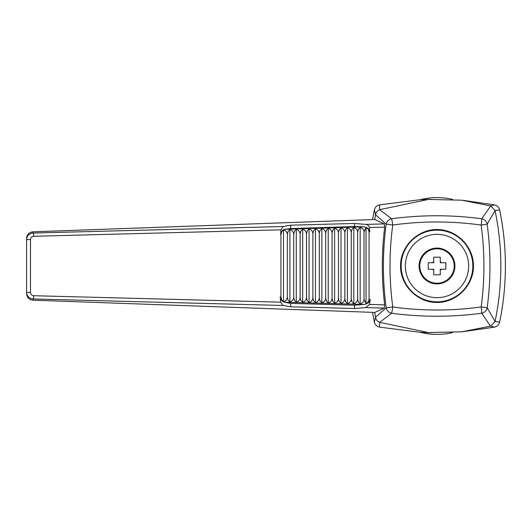 <?xml version="1.0" encoding="UTF-8"?>
<svg xmlns="http://www.w3.org/2000/svg" width="532" height="532" viewBox="0 0 532 532"><rect width="100%" height="100%" fill="white"/><g stroke="black" fill="none" stroke-linecap="round" stroke-linejoin="round"><path stroke-width="0.8" d="M379.476 327.12C376.762 326.462 375.06 324.773 374.368 322.06L375.532 317.291C376.058 319.739 377.441 321.414 379.695 322.332L379.476 327.12L420.14 332.287L430.501 332.7M372.553 312.47L374.368 322.06M428.207 269.259L428.207 262.742L428.207 269.259L432.656 269.259A5.426 5.426 0 0 0 433.74 270.342L433.74 274.791L440.257 274.791L433.74 274.791M445.796 262.742L445.796 269.259L445.796 262.742L441.341 262.742A5.426 5.426 0 0 0 440.257 261.658L440.257 257.209L433.74 257.209L440.257 257.209M433.74 257.209L433.74 261.658A5.426 5.426 0 0 0 432.656 262.742L428.207 262.742M432.656 262.742L433.74 262.742L433.74 261.658M440.257 274.791L440.257 270.342A5.426 5.426 0 0 0 441.341 269.259L445.796 269.259M433.74 270.342L433.74 269.259L432.656 269.259M441.341 269.259L440.257 269.259L440.257 270.342M440.257 261.658L440.257 262.742L441.341 262.742M462.907 331.682L494.521 327.12L490.471 326.136L481.739 313.215C451.715 317.232 421.663 317.245 391.585 313.248L379.695 322.332M379.695 209.668L391.585 218.752C421.677 214.755 451.728 214.768 481.739 218.785A6.517 0.379 97.8 0 1 481.174 225.069C451.708 220.973 422.235 220.953 392.762 225.009C389.105 252.334 389.105 279.666 392.762 306.991C422.235 311.047 451.708 311.027 481.174 306.931C484.838 279.646 484.838 252.354 481.174 225.069L487.172 224.211C490.896 252.102 490.896 279.958 487.172 307.789L495.046 321.461L499.634 322.06C503.472 303.572 505.393 284.886 505.4 266C505.393 247.114 503.472 228.428 499.634 209.941L495.046 210.539L487.172 224.211A6.517 6.331 -149.2 0 0 481.739 218.785L490.73 205.944L461.769 200.185L428.42 199.434L379.695 209.668C377.447 210.579 376.058 212.261 375.532 214.709L374.368 209.941L372.566 219.45M499.634 322.06C498.95 324.766 497.24 326.455 494.521 327.12M430.501 199.3L420.14 199.713L379.476 204.88L379.801 209.628M374.368 209.941C375.053 207.234 376.756 205.545 379.476 204.88M490.471 205.864L494.521 204.88L462.913 200.318M494.521 204.88C497.234 205.538 498.936 207.227 499.634 209.941M400.523 266C400.377 246.482 417.48 229.378 436.998 229.518C456.523 229.378 473.626 246.482 473.48 266C473.626 285.518 456.523 302.622 436.998 302.482C417.48 302.622 400.377 285.518 400.523 266M26.6 240.531L26.6 292.401C26.979 296.324 29.12 298.512 33.037 298.957A3.259 0.632 91.5 0 0 33.709 295.712L280.67 302.163L280.184 296.843C280.63 299.722 281.973 301.498 284.221 302.156L290.658 303.386L290.645 306.798L283.217 305.474L33.037 298.957L32.997 300.168L32.652 300.154C28.941 299.556 26.919 297.381 26.6 293.624L26.6 238.376C26.919 234.619 28.934 232.444 32.652 231.846L32.997 231.826L33.037 233.043L283.21 226.519L280.843 229.831L280.683 234.692C280.996 231.673 282.326 229.891 284.68 229.332L363.556 226.785C367.093 227.151 369.161 228.833 369.76 231.819L369.354 227.543C368.762 225.535 367.546 224.484 365.697 224.391L354.512 223.473L290.638 225.182L283.21 226.519M283.503 301.784L281.641 299.802L280.936 296.863L280.936 234.685L281.641 231.739L283.503 229.744L283.503 301.784C285.937 300.893 287.214 299.31 287.347 297.042L288.038 299.988L289.893 301.97C292.321 301.072 293.604 299.496 293.731 297.228L294.429 300.168L296.284 302.156C298.711 301.258 299.995 299.676 300.121 297.415L300.819 300.354L302.675 302.336C305.102 301.438 306.379 299.862 306.512 297.594L307.21 300.533L309.059 302.522C311.493 301.624 312.769 300.041 312.902 297.78L313.601 300.72L315.449 302.701C317.883 301.81 319.16 300.228 319.293 297.96L319.985 300.899L321.84 302.888C324.267 301.99 325.551 300.407 325.677 298.146L326.375 301.085L328.231 303.067C330.658 302.176 331.941 300.593 332.068 298.326L332.766 301.265L334.621 303.253C337.049 302.356 338.325 300.773 338.458 298.512L339.157 301.451L341.005 303.433C343.439 302.542 344.716 300.959 344.849 298.691L345.547 301.631L347.396 303.619C349.83 302.721 351.107 301.139 351.24 298.878L351.931 301.817L353.787 303.799C356.214 302.908 357.497 301.325 357.624 299.057L358.322 301.996L360.177 303.985C362.605 303.087 363.888 301.511 364.014 299.243L366.029 303.812L368.257 301.957L369.068 299.39L370.252 299.423L369.507 304.457L384.689 304.849C381.55 278.934 381.55 253.033 384.689 227.144L369.354 227.543M32.997 300.168L374.734 312.43L375.526 317.238L386.179 307.842C382.475 279.918 382.475 252.022 386.179 224.158L375.526 214.762L374.747 219.497L32.997 231.826M365.697 224.391L384.297 223.912L374.747 219.497M384.297 223.912L384.689 227.144M384.689 304.849L384.297 308.088L365.69 307.609L354.518 308.5L290.645 306.798M374.734 312.43L384.297 308.088M495.099 321.215C502.76 284.407 502.76 247.593 495.099 210.785M370.252 299.423C369.56 302.269 367.526 303.945 364.154 304.444L354.531 305.215L290.658 303.386M490.73 205.944L495.046 210.539M280.67 302.163L282.765 305.348L283.509 305.528M282.765 305.348L283.217 305.474M365.69 307.609L369.507 304.457M26.6 292.401L30.49 292.401L30.49 239.6L26.6 239.6C26.986 235.669 29.127 233.482 33.037 233.043A3.259 0.632 88.5 0 1 33.709 236.288L280.843 229.831M369.76 231.819L369.068 231.839L368.257 229.272L366.029 227.423L364.014 232.005C363.888 229.738 362.605 228.162 360.177 227.277L358.322 229.265L357.624 232.211C357.497 229.944 356.214 228.368 353.787 227.483L351.931 229.472L351.24 232.418C351.107 230.15 349.83 228.574 347.396 227.683L345.547 229.678L344.849 232.624C344.716 230.356 343.439 228.78 341.005 227.889L339.157 229.884L338.458 232.83C338.325 230.562 337.049 228.986 334.621 228.095L332.766 230.09L332.068 233.036C331.941 230.768 330.658 229.192 328.231 228.301L326.375 230.296L325.677 233.242C325.551 230.974 324.267 229.398 321.84 228.507L319.985 230.502L319.293 233.448C319.16 231.181 317.883 229.605 315.449 228.713L313.601 230.708L312.902 233.654C312.769 231.387 311.493 229.811 309.059 228.92L307.21 230.915L306.512 233.861C306.379 231.593 305.102 230.017 302.675 229.126L300.819 231.121L300.121 234.067C299.995 231.799 298.711 230.223 296.284 229.332L294.429 231.327L293.731 234.273C293.604 232.005 292.321 230.429 289.893 229.538L288.038 231.533L287.347 234.479C287.214 232.211 285.937 230.635 283.503 229.744M379.801 322.372L428.42 332.567L461.769 331.815L490.471 326.136M386.179 307.842A6.517 6.165 49.1 0 0 391.585 313.248A6.517 0.379 -81.9 0 0 392.762 306.991L386.179 307.842M386.179 224.158L392.762 225.009A6.517 0.379 -98.1 0 0 391.585 218.752A6.517 6.165 130.9 0 0 386.179 224.158M481.174 306.931A6.517 0.379 82.2 0 1 481.739 313.215A6.517 6.331 -30.8 0 0 487.172 307.789L481.174 306.931M490.73 326.056L495.046 321.461M420.14 332.287A68.402 68.402 0 0 0 452.373 332.653M452.373 199.347A68.402 68.402 0 0 0 420.14 199.713M369.068 231.839L369.068 299.39M366.029 303.812L366.029 227.423M364.014 299.243L364.014 232.005M354.531 305.215L354.518 308.5M360.177 303.985L360.177 227.277M357.624 299.057L357.624 232.211M353.787 303.799L353.787 227.483M351.24 298.878L351.24 232.418M347.396 303.619L347.396 227.683M344.849 298.691L344.849 232.624M341.005 303.433L341.005 227.889M338.458 298.512L338.458 232.83M334.621 303.253L334.621 228.095M332.068 298.326L332.068 233.036M328.231 303.067L328.231 228.301M325.677 298.146L325.677 233.242M321.84 302.888L321.84 228.507M319.293 297.96L319.293 233.448M315.449 302.701L315.449 228.713M312.902 297.78L312.902 233.654M309.059 302.522L309.059 228.92M306.512 297.594L306.512 233.861M302.675 302.336L302.675 229.126M300.121 297.415L300.121 234.067M296.284 302.156L296.284 229.332M293.731 297.228L293.731 234.273M289.893 301.97L289.893 229.538M287.347 297.042L287.347 234.479M363.556 226.785L354.565 226.532L354.512 223.473M354.565 226.532L290.698 228.587L290.638 225.182M290.698 228.587L284.68 229.332M454.913 266A17.915 17.915 0 0 0 436.998 248.085A17.915 17.915 0 0 0 419.083 266A17.915 17.915 0 0 0 436.998 283.915A17.915 17.915 0 0 0 454.913 266M401.175 266A35.83 35.83 0 0 1 436.998 230.17A35.83 35.83 0 0 1 472.828 266A35.83 35.83 0 0 1 436.998 301.83A35.83 35.83 0 0 1 401.175 266M453.144 260.022A17.217 17.217 0 0 1 430.208 281.82A17.217 17.217 0 0 1 425.141 253.525A17.217 17.217 0 0 1 453.144 260.022M33.709 295.712C31.767 295.486 30.69 294.382 30.49 292.401M280.936 296.863L280.184 296.843M30.49 239.6C30.69 237.624 31.76 236.521 33.709 236.288M364.154 304.444L284.221 302.156M405.337 266A31.661 31.661 0 0 1 452.832 238.582A31.661 31.661 0 0 1 452.832 293.418A31.661 31.661 0 0 1 405.337 266"/></g></svg>
